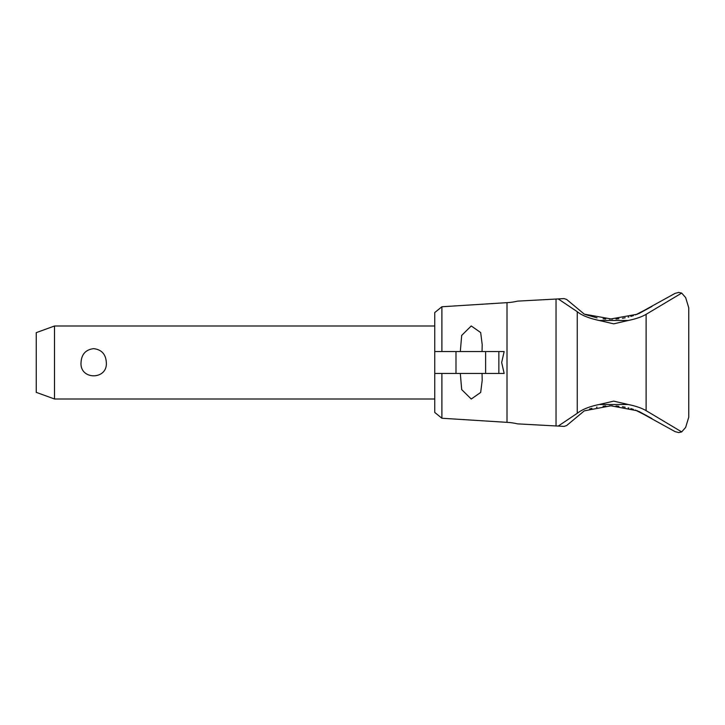 <?xml version="1.0" encoding="UTF-8"?>
<svg xmlns="http://www.w3.org/2000/svg" width="725" height="725" viewBox="0 0 725 725"><rect width="100%" height="100%" fill="white"/><g stroke="black" fill="none" stroke-linecap="round" stroke-linejoin="round"><path stroke-width="1.09" d="M498.863 351.553L498.863 373.447L504.156 373.447L501.664 362.5L504.156 351.553L455.998 351.553L455.998 373.447L434.755 373.447L434.755 412.443L441.888 418.243L507.011 422.349A58.39 58.39 0 0 1 517.559 423.871L558.223 426.073L577.254 413.304C582.166 409.417 589.479 406.489 599.213 404.496L613.713 401.133L628.203 404.496C635.734 406.018 641.697 408.075 646.111 410.649L646.111 314.333C641.697 316.916 635.725 318.964 628.185 320.495M599.213 320.486L628.203 320.486L613.713 323.848L599.213 320.486C588.981 318.284 581.658 315.348 577.245 311.687L558.241 298.927L517.559 301.129L556.039 299.044L556.039 425.956L517.559 423.871M441.888 418.243L441.888 373.447M638.87 313.581L651.947 306.43L635.463 314.904M633.369 315.629L630.841 316.399M628.91 316.925L628.149 317.124M625.168 317.786L622.422 318.284M618.896 318.764L615.996 319.027M615.987 405.973L618.896 406.236M622.422 406.716L625.158 407.214M628.149 407.876L628.919 408.075M630.841 408.601L633.369 409.371M635.463 410.096L651.947 418.57L638.87 411.419M517.559 301.129A58.39 58.39 0 0 1 507.011 302.651L507.011 422.349M685.651 297.603L681.681 293.081L678.663 292.429L675.075 293.371L637.239 314.242L609.498 319.199M612.38 319.19L584.314 314.152L566.651 299.452L564.123 298.6L558.241 298.917M558.223 426.073L564.123 426.4L566.651 425.548L584.314 410.848L610.885 405.792L637.239 410.758L675.084 431.629L678.663 432.571L681.69 431.91L685.651 427.397M609.489 405.801L612.389 405.81M482.052 373.447L482.198 380.398L480.675 392.433L471.25 399.04L461.689 389.597L460.312 373.447M460.312 351.553L461.689 335.403L471.25 325.96L480.675 332.567L482.198 344.602L482.052 351.553M54.493 398.995L36.25 392.352L36.25 332.648L54.493 326.005L54.493 398.995L434.755 398.995M81.037 362.5C81.517 354.253 85.731 349.631 93.679 348.634C101.618 349.631 105.832 354.253 106.321 362.5C107.762 380.253 79.596 380.253 81.037 362.5M455.998 373.447L485.614 373.447L485.614 351.553M455.998 351.553L434.755 351.553L434.755 312.557L441.888 306.757L507.011 302.651M498.863 373.447L485.614 373.447M434.755 373.447L434.755 351.553M441.888 351.553L441.888 306.757M589.534 409.009L591.908 408.32M596.439 407.251L597.056 407.124M603.064 406.218L605.737 405.973M685.605 427.532L688.75 417.228L685.605 427.532M688.75 417.237L688.75 307.763M685.605 297.468L688.75 307.772L685.605 297.468M605.737 319.027L603.073 318.782M597.074 317.876L585.456 314.596M681.681 293.09L646.111 314.333M646.111 410.649L681.69 431.91M577.254 413.304L577.254 311.687M599.213 404.496L628.203 404.496M54.493 326.005L434.755 326.005"/></g></svg>
